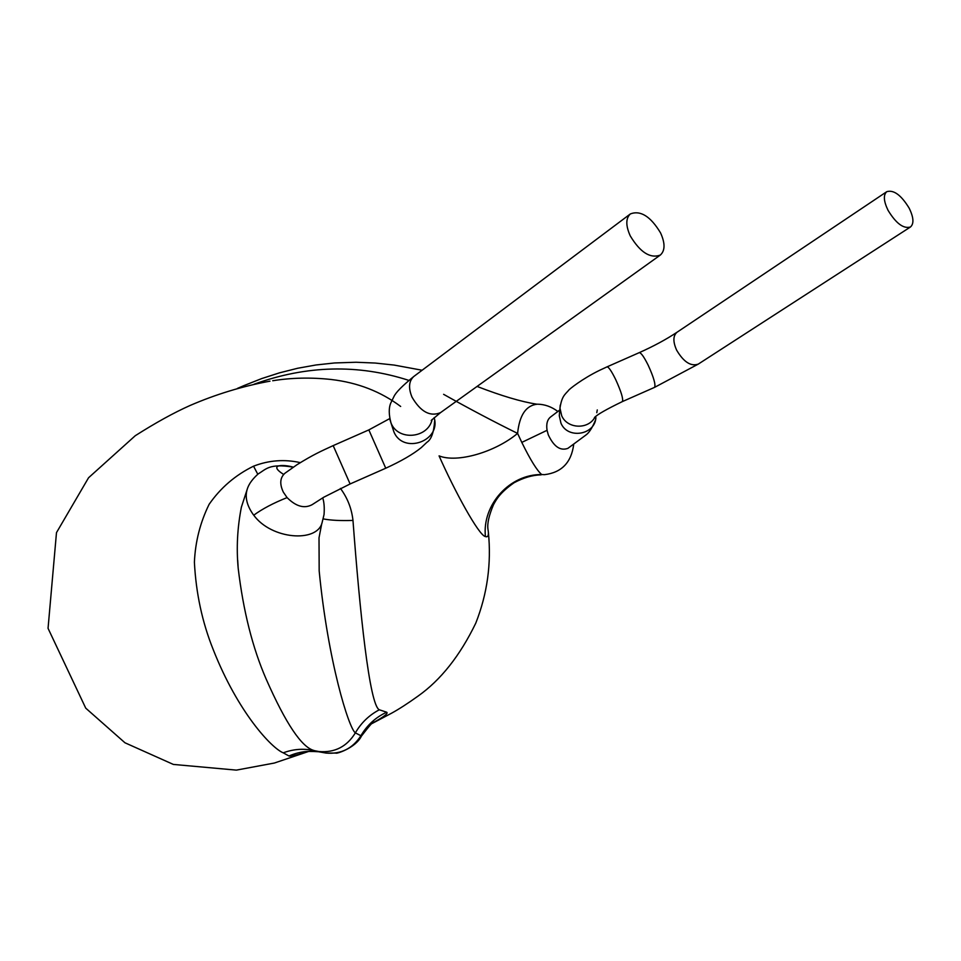 <?xml version="1.0" encoding="UTF-8"?>
<svg xmlns="http://www.w3.org/2000/svg" width="961" height="961" viewBox="0 0 961 961"><rect width="100%" height="100%" fill="white"/><g stroke="black" fill="none" stroke-linecap="round" stroke-linejoin="round"><path stroke-width="1.44" d="M660.543 232.874C665.252 243.265 665.168 250.665 660.315 255.061C650.225 258.773 640.194 252.371 630.248 235.877C625.635 225.583 625.695 218.255 630.392 213.907C640.543 210.075 650.597 216.393 660.543 232.874M333.179 445.616L350.104 483.96L323.725 497.245L312.145 504.669C304.337 508.849 295.988 506.495 287.087 497.606L283.351 492.176C279.447 483.924 279.999 477.593 284.997 473.196L296.997 464.716C313.694 454.397 320.734 451.346 333.179 445.616L368.844 429.903L389.613 418.66M909.202 208.225C913.695 217.486 914.115 223.733 910.451 227C903.508 229.006 896.036 223.445 888.048 210.327C883.615 201.113 883.195 194.903 886.787 191.671C893.766 189.617 901.238 195.143 909.202 208.225M595.412 420.269C592.252 427.861 589.105 432.762 585.982 434.973L567.891 448.355C560.347 451.117 553.824 446.625 548.299 434.865L547.061 430.312C546.1 423.945 547.326 419.464 550.737 416.87L559.819 409.975M321.947 523.132L322.019 522.94C316.842 542.809 271.422 539.553 253.74 515.192L253.019 514.243C246.424 504.741 244.635 495.96 247.674 487.9C249.355 483.335 252.887 478.65 258.281 473.833C265.957 469.424 269.044 463.118 293.273 467.166C284.552 464.499 267.146 463.899 283.627 474.446M247.674 487.888L241.379 507.156C237.367 527.685 236.31 548.034 238.184 568.203C243.277 611.028 252.611 648.026 266.209 679.199C285.789 723.621 301.742 747.394 314.079 750.517L312.073 750.157C302.271 748.427 292.673 749.316 283.255 752.835C271.675 748.235 237.968 712.509 213.21 649.564C202.266 622.332 195.996 593.225 194.398 562.221C195.311 541.74 200.212 522.448 209.102 504.345C220.586 487.804 235.397 475.082 253.548 466.181C268.816 460.259 284.408 459.082 300.312 462.625M361.492 736.042L355.366 732.871C348.855 728.438 327.989 661.624 319.172 570.87L319.016 537.812L321.755 523.637M254.112 384.208C306.595 365.264 358.177 363.991 408.845 380.388M443.61 394.322C469.196 408.689 493.858 421.711 517.595 433.399C519.481 415.044 526.075 405.314 537.403 404.185C544.695 404.269 551.566 406.731 557.993 411.572M517.595 433.399L521.799 442.396C530.328 459.79 536.959 470.506 541.704 474.542L544.551 474.662L541.704 474.542C509.702 474.121 482.062 504.717 485.413 536.574C478.77 535.457 454.565 490.903 439.069 455.874C457.136 463.214 495.035 452.223 517.595 433.399M340.434 488.416C347.498 497.942 351.678 508.621 352.975 520.43C359.87 612.301 369.517 705.29 379.319 709.783L386.67 712.209C388.592 713.254 383.92 716.834 372.664 722.972M541.127 474.842C532.586 475.034 523.565 477.677 514.075 482.746C499.708 492.801 496.104 499.924 493.461 504.801C488.981 515.384 487.143 523.505 487.948 529.139C489.029 535.037 488.188 537.511 485.413 536.574M400.665 406.455C380.844 391.583 357.756 382.61 331.401 379.523M304.781 752.463C296.372 755.214 291.099 756.391 288.961 755.995L283.255 752.835M316.782 751.178L323.148 752.559L318.547 751.742C308.337 750.445 298.463 751.862 288.961 755.995M352.975 520.43C340.482 520.838 330.572 520.333 323.244 518.904M257.776 474.241L253.548 466.181M432.15 419.476C427.969 438.468 398.25 441.147 391.091 423.2L389.649 418.804M431.225 420.438L440.51 412.641C430.108 416.99 420.606 411.813 411.993 397.133C408.221 387.824 408.857 380.916 413.903 376.4L630.392 213.907M350.104 483.96L385.745 468.223L368.844 429.903M434.132 417.639C441.423 441.171 403.091 454.649 393.878 431.789L392.436 427.357M594.451 417.567C597.117 414.635 606.427 409.302 622.368 401.59L654.537 387.379C655.87 384.856 653.768 377.493 648.231 365.312C643.99 356.795 640.975 352.579 639.209 352.663C653.576 346.248 666.201 339.437 677.049 332.23L886.787 191.671M654.537 387.379L698.263 364.111C690.851 366.67 683.619 361.985 676.592 350.08C672.868 341.611 673.012 335.665 677.049 332.23M594.979 417.11C588.348 429.855 567.194 428.93 561.668 415.693L559.987 408.125L560.239 405.158M622.368 401.59C623.473 399.163 621.262 391.848 615.737 379.655C611.532 371.114 608.625 366.85 607.028 366.862L639.209 352.663M595.904 417.494C595.135 435.069 567.639 439.513 560.948 423.152L559.29 415.717L559.578 412.641M597.274 409.927L596.781 412.701M379.319 709.783C369.132 715.152 361.144 722.852 355.366 732.871C346.945 746.601 334.836 752.835 319.04 751.55L315.268 750.841M244.623 386.478L244.262 385.469L261.716 378.574L279.555 372.82L297.694 368.255L316.085 364.964L334.608 362.958L356.05 362.249L375.186 363.042L394.142 365.072L422.119 370.237M521.799 442.396L547.061 430.312M253.74 515.192C262.293 508.922 273.404 503.059 287.087 497.606M386.67 712.209C375.715 717.302 367.15 725.099 360.976 735.609C352.723 748.511 341.083 754.337 326.067 753.076L323.148 752.559M392.472 427.501L391.019 423.032C388.761 414.671 388.664 408.017 390.755 403.067L393.962 396.521C395.848 392.388 402.503 385.685 413.903 376.4M385.745 468.223C401.266 461.112 413.11 454.229 421.314 447.574L426.9 442.3C431.309 439.537 433.904 432.306 434.672 420.606M559.566 412.701L559.987 408.125C561.789 396.352 564.66 394.815 568.636 390.334C568.588 389.685 582.162 378.778 599.64 370.297L607.028 366.862M440.51 412.641L660.315 255.061M698.263 364.111L910.451 227M305.49 751.862L304.589 752.067C306.175 751.346 310.823 751.238 318.547 751.742L312.073 750.157L326.067 753.076L335.978 753.052C335.185 754.361 355.474 748.331 361.48 736.03M477.076 386.43C501.426 395.86 521.33 401.77 536.779 404.185M322.716 497.846C324.109 502.098 324.554 507.66 324.049 514.519L322.019 522.928M272.72 380.736C291.531 377.709 311.088 377.301 331.389 379.511M269.993 381.157C242.592 386.19 215.937 394.298 190.05 405.494C173.941 412.665 155.67 422.744 135.261 435.717L88.556 477.761L56.483 532.634L48.05 628.338L85.733 708.149L124.966 742.781L173.352 764.427L236.358 770.121L274.365 763.034L308.601 751.466M371.847 723.633L391.343 713.326C398.911 709.194 407.836 703.428 418.107 696.052C440.787 679.968 460.007 655.69 475.743 623.221C487.311 593.91 491.515 563.578 488.368 532.226M544.551 474.662C561.608 472.572 571.314 462.529 573.693 444.559M244.262 385.469L237.367 388.436M238.184 568.191L237.703 560.239M373.769 722.119C373.493 721.122 369.408 725.735 361.528 735.946"/></g></svg>
